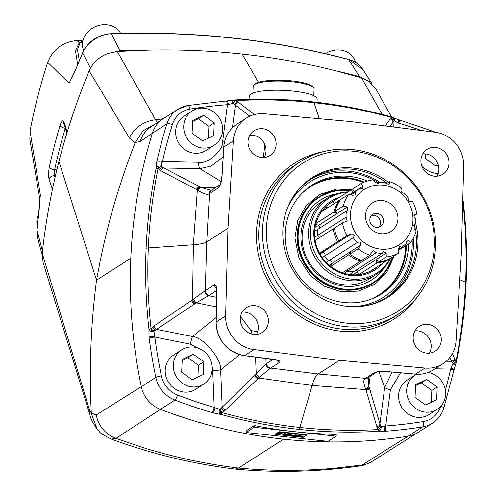 <?xml version="1.0" encoding="UTF-8"?>
<svg xmlns="http://www.w3.org/2000/svg" width="496" height="496" viewBox="0 0 496 496"><rect width="100%" height="100%" fill="white"/><g stroke="black" fill="none" stroke-linecap="round" stroke-linejoin="round"><path stroke-width="0.74" d="M108.004 53.438L119.939 50.741A792.41 676.191 -22.6 0 1 146.37 50.17L117.335 51.472L108.004 53.438C99.026 56.904 92.746 62.713 89.162 70.866C76.899 100.651 66.824 130.845 58.937 161.454C51.131 191.94 45.558 222.555 42.228 253.295L43.059 262.316L90.086 415.357A29.456 23.572 -17.2 0 1 89.243 409.181L91.289 413.063C89.057 368.801 90.799 324.514 96.528 280.203L58.937 161.454M369.439 81.716L361.603 77.891L334.788 70.55A792.41 676.191 -22.6 0 1 359.501 76.651L368.999 81.356L376.011 89.119M42.117 254.801L37.671 238.068L37.039 230.336L42.482 251.019M72.118 77.271L75.293 70.767A677.592 578.206 -22.6 0 1 82.677 52.892C86.366 41.763 103.49 32.848 111.464 33.877A787.859 672.303 -22.6 0 1 348.645 59.526L359.501 76.651M75.504 70.221A2.263 0.911 21.5 0 0 75.287 70.451L82.671 52.57C88.356 41.118 97.886 34.832 111.271 33.697A2.263 0.477 87.9 0 1 111.464 33.877L119.939 50.741M348.161 59.402A2.263 0.787 104.8 0 1 348.434 59.353A2.263 0.787 104.8 0 1 348.645 59.526L363.146 69.775L372.18 84.041M40.04 199.553L40.077 198.295M37.671 238.068L37.008 230.119A2.263 1.079 5.1 0 0 37.039 230.336A677.592 578.206 -22.6 0 1 38.998 211.879L40.35 194.953L30.033 131.018L29.878 139.475L39.959 200.093M77.661 64.53L75.466 50.79L79.242 42.761L82.782 41.366M79.31 60.512L77.475 49.643L80.005 42.997L82.72 41.714M83.049 40.232A729.951 622.889 157.4 0 0 77.085 40.511C62.787 41.98 52.991 49.265 47.69 62.378L69.099 83.185L75.287 70.451A2.263 0.911 21.5 0 0 75.293 70.767M80.005 42.997A2.263 2.021 60.5 0 0 79.242 42.761A9245.818 2241.257 -179.7 0 1 77.085 40.511M30.033 131.018A673.537 574.746 -22.6 0 1 47.69 62.378M82.671 52.57A2.263 0.887 23.3 0 0 82.677 52.892L90.477 68.113M52.421 189.367L49.092 179.366C48.323 176.402 48.397 172.298 49.327 167.065A678.082 578.627 -22.6 0 1 60.053 125.37A4.532 1.941 16.6 0 0 65.28 128.253L65.305 128.179M49.092 179.366A4.532 3.918 -18.4 0 1 54.51 175.795L54.628 169.669A673.549 574.765 -22.6 0 1 65.28 128.253L65.329 128.259M60.053 125.37C61.628 120.863 62.911 119.672 63.903 121.787A4.532 3.918 161.6 0 0 63.903 123.975L66.923 133.033M49.327 167.065A4.532 2.027 12.3 0 0 54.628 169.669L56.829 169.911M37.374 226.195A20.392 17.403 -22.6 0 1 38.632 214.47M83.669 50.511L83.619 50.394A20.392 17.403 -22.6 0 1 87.556 32.203A20.392 17.403 -22.6 0 1 107.006 24.8A20.392 17.403 -22.6 0 1 120.646 33.406M325.444 53.661A20.392 17.403 -22.6 0 1 340.392 50.04A20.392 17.403 -22.6 0 1 354.652 59.954L355.694 62.453M334.788 70.55C304.625 62.973 273.761 57.48 242.197 54.058C210.633 50.648 178.69 49.352 146.37 50.17M225.513 101.122A4.532 1.432 85.6 0 1 225.748 101.035L187.984 105.481L177.822 109.343A29.456 27.553 -122.7 0 1 187.786 105.561A4.532 1.482 80.9 0 1 187.984 105.481A4.532 1.482 80.9 0 1 190.049 109.089A24.924 23.312 57.3 0 0 172.36 124.589A4.532 1.259 17.2 0 0 166.879 123.876A29.456 27.553 -122.7 0 1 177.822 109.343L163.333 118.643A29.456 27.553 -122.7 0 0 152.39 133.17L166.879 123.876A509.789 476.879 57.3 0 0 156.928 161.219A4.532 1.178 12.7 0 1 162.496 161.597A10.54 2.579 -65.9 0 0 162.211 162.428L161.268 166.092A9.684 2.226 -66.7 0 0 161.2 166.582A4.532 2.561 -40.2 0 0 158.032 168.516L160.667 170.649L197.346 189.999L193.39 244.77C199.944 244.286 204.383 243.338 206.708 241.924L227.962 228.29L225.63 315.94A31.719 29.673 -122.7 0 0 254.026 349.575L339.438 360.344L424.985 368.063A31.719 29.673 -122.7 0 0 442.934 363.748A31.719 29.673 -122.7 0 0 456.035 340.857L461.342 253.53L463.673 165.881A31.719 29.673 -122.7 0 0 435.277 132.246L349.866 121.477L264.318 113.758A31.719 29.673 -122.7 0 0 246.369 118.073L236.933 124.13C228.947 129.53 224.552 137.206 223.733 147.151A2.263 0.496 -176.5 0 0 223.814 147.3M284.313 433.628L287.661 433.988A2.561 0.546 2.5 0 1 288.164 434.341A2.561 0.546 2.5 0 1 286.248 434.781L282.739 434.639L283.402 434.211L285.739 434.465L286.316 434.093L284.313 433.628M288.12 434.229A2.561 0.546 2.5 0 1 286.254 434.564L286.248 434.781M286.254 434.564L285.138 434.663M285.15 434.44L284.828 434.862M284.84 434.639L283.036 434.446M295.12 434.769L296.484 434.918L295.783 435.414L298.065 435.432L296.571 435.637L297.005 436.176L293.514 435.798L295.12 434.769M296.199 434.887L295.74 435.395M297.166 435.333L296.571 435.637M288.647 434.409L291.233 434.825L290.296 435.451L287.568 435.159L289.838 434.794L288.306 434.632L288.647 434.409M291.109 434.719L290.296 435.451M290.309 435.234L287.568 435.159M297.284 435.99A2.083 0.44 2.5 0 1 297.228 435.879A2.083 0.44 2.5 0 1 298.902 435.519L300.88 435.91L298.735 436.04L300.402 436.251L300.012 436.505L297.544 436.238L297.296 435.779L297.544 436.238M300.768 435.804L300.502 436.189M300.514 435.965L299.454 435.854M298.735 436.04L299.113 435.581L299.472 435.841M293.998 434.992L292.287 435.668L290.836 435.513L291.76 434.918L293.905 435.265M293.917 435.042L293.062 435.172M293.074 434.949L292.287 435.668M301.363 435.959L303.887 436.058L301.89 436.709L300.44 436.548L301.363 435.959M285.913 434.124L277.506 433.213L279.155 432.159L306.602 435.122L303.05 437.404L275.602 434.434L277.128 433.461L285.913 434.124M285.622 434.093L277.506 433.213M284.276 433.653L286.316 434.093M296.813 435.934L295.405 436.009M295.294 435.457L294.866 435.947M294.872 435.724L293.806 435.612M288.598 434.44L289.838 434.794M300.018 436.282L297.557 436.015M292.299 435.445L291.133 435.321M303.521 436.083L302.678 435.99L301.89 436.709M301.903 436.486L300.737 436.362M275.602 434.434L275.621 433.994L279.174 431.712L306.621 434.682L306.602 435.122M279.174 431.712L279.155 432.159M254.206 427.304L336.145 436.17L328.036 441.372L246.097 432.506L254.206 427.304L254.287 425.537A509.789 476.879 57.3 0 0 295.176 431.737A509.789 476.879 57.3 0 0 336.226 434.397L336.145 436.17M254.287 425.537L246.171 430.739L246.097 432.506M252.886 93.074L253.183 86.323A30.473 6.485 2.5 0 1 253.971 84.94A30.473 6.485 2.5 0 1 292.696 81.834A30.473 6.485 2.5 0 1 313.404 87.538A30.473 6.485 2.5 0 1 314.073 88.976L313.776 95.734M253.971 84.94L255.124 83.936A29.338 6.243 2.5 0 1 292.404 80.941A29.338 6.243 2.5 0 1 312.344 86.434L313.404 87.538M317.006 102.35L317.149 99.082A33.988 7.229 -177.5 0 0 288.461 90.675A33.988 7.229 -177.5 0 0 250.778 94.097A33.988 7.229 -177.5 0 0 249.24 96.119L249.097 99.349M141.329 386.682L96.249 414.96L91.289 413.063M91.301 413.447L97.241 429.35L99.485 431.743C99.51 432.661 103.428 435.104 111.228 439.078C151.361 453.852 192.56 463.847 234.837 469.055L236.282 469.005L238.582 468.044L283.576 439.177A509.789 476.879 57.3 0 0 408.158 436.158A29.456 27.553 -122.7 0 0 418.116 432.369L432.611 423.069A29.456 27.553 -122.7 0 1 422.648 426.858A509.789 476.879 -122.7 0 1 384.921 431.297A4.532 1.432 -94.4 0 0 385.69 425.996A10.54 1.668 -14.9 0 1 384.846 426.163L381.238 426.672A9.684 1.389 -14.2 0 1 380.779 426.703L369.198 387.147A35.693 12.704 92.1 0 0 368.888 386.074L368.15 377.63M96.249 414.96A29.456 27.584 57.3 0 0 115.94 438.396L111.228 439.078M417.192 432.934L372.347 461.268A29.456 27.54 -122.3 0 1 362.092 465.019L359.724 465.961C318.277 471.913 276.694 472.948 234.968 469.073M408.121 436.145L362.092 465.019L333.882 468.311C302.027 471.138 270.264 471.051 238.582 468.044C206.342 464.138 174.617 457.362 143.412 447.708L115.94 438.396L160.468 409.361M152.39 133.17A509.789 476.879 57.3 0 0 130.814 258.211L96.528 280.203L99.919 262.272C108.153 221.6 119.889 181.809 135.117 142.891L129.4 137.993L89.162 70.866M152.402 133.232L140.25 141.478L135.265 142.513L135.117 142.891M135.265 142.513L143.177 130.684L155.428 123.901M157.486 122.537L155.57 119.815L163.153 118.755M42.228 253.295L89.243 409.181M258.441 82.311L242.197 54.058M382.168 114.409L361.603 77.891M129.4 137.993A29.456 26.232 150.2 0 1 148.657 121.235A29.456 26.232 150.2 0 1 155.57 119.815L117.335 51.472M156.928 161.219A14.843 3.962 -73.1 0 0 156.662 162.471L155.998 168.039A14.142 3.621 -73.6 0 0 156.004 168.783A4.532 1.147 -168.3 0 1 158.032 168.516C152.743 194.599 149.507 221.067 148.316 247.932C147.157 274.796 148.068 301.717 151.038 328.699L153.884 325.99L192.547 299.844A32.085 25.649 171.1 0 0 193.508 299.113L204.817 290.923A26.995 6.597 -171.7 0 0 205.263 290.668L214.532 284.716C216.268 284.816 217.068 287.785 216.944 293.632L216.194 321.991A31.719 29.673 57.3 0 0 244.59 355.626L272.223 359.116C277.909 359.854 280.469 360.865 279.899 362.148L270.624 368.1A26.995 8.265 -89.9 0 0 270.221 368.398L259.464 377.245A32.091 27.144 -76 0 0 258.552 378.033L225.122 410.378L221.892 412.629A4.532 1.122 105.6 0 1 220.732 414.346A14.142 3.863 12.1 0 1 219.703 414.228L213.187 412.939A14.843 4.253 12.2 0 1 211.916 412.585A509.789 476.879 -122.7 0 1 174.927 400.061A29.456 27.553 -122.7 0 1 155.812 377.419A509.789 476.879 -122.7 0 1 149.197 338.284A4.532 0.719 -7.4 0 1 154.833 337.094A10.54 3.912 78.7 0 1 154.622 336.195L154.033 331.743A9.684 3.422 78.9 0 1 154.02 331.061L195.151 303.602A35.693 26.902 173 0 0 196.267 302.858L208.494 295.721A31.558 7.465 -172.6 0 0 209.014 295.424L216.771 290.445M242.141 312.12A14.725 13.776 -122.7 0 1 244.869 312.145A14.725 13.776 -122.7 0 1 256.451 334.428M253.723 334.409A14.725 13.776 -122.7 0 1 240.833 323.15A14.725 13.776 -122.7 0 1 246.4 307.638A14.725 13.776 -122.7 0 1 254.975 305.654A14.725 13.776 -122.7 0 1 267.871 316.913A14.725 13.776 -122.7 0 1 262.303 332.425A14.725 13.776 -122.7 0 1 253.723 334.409M240.548 316.423L250.926 330.559A27.187 4.693 -175.8 0 1 257.61 331.818M415.016 330.82A14.725 13.776 -122.7 0 1 417.744 330.838A14.725 13.776 -122.7 0 1 429.331 353.127M426.603 353.109A14.725 13.776 -122.7 0 1 413.707 341.849A14.725 13.776 -122.7 0 1 419.275 326.337A14.725 13.776 -122.7 0 1 427.856 324.353A14.725 13.776 -122.7 0 1 440.746 335.612A14.725 13.776 -122.7 0 1 435.178 351.125A14.725 13.776 -122.7 0 1 426.603 353.109M408.158 436.158L422.648 426.858A4.532 1.482 -99.1 0 0 423.082 421.594A505.257 472.638 -122.7 0 1 385.69 425.996L390.426 389.664A9.064 2.145 7.4 0 1 384.66 387.624L378.907 371.622M225.122 410.378A4.532 1.742 -133.2 0 1 222.189 407.216L220.081 409.318A4.532 1.091 -116.8 0 0 221.892 412.629C247.634 419.666 273.625 424.607 299.869 427.465L312.127 385.423L365.874 389.645A32.085 13.634 91.6 0 0 365.521 388.715C363.469 383.197 363.301 379.868 365.037 378.715L365.099 378.659A26.995 6.894 102.2 0 1 365.509 378.361L365.533 378.349A4.532 4.235 56.9 0 0 368.094 377.729L377.146 371.926M365.521 388.715A4.532 2.926 -16.7 0 0 368.888 386.074L370.152 376.414M265.868 358.372L266.098 363.959L256.227 373.891A35.718 28.718 -77.4 0 0 255.273 374.827A4.532 1.649 -135.6 0 0 258.552 378.033L312.127 385.423C313.937 379.328 315.958 375.515 318.184 373.978L365.533 378.349L374.784 372.415C377.747 371.392 382.106 371.126 387.86 371.622A2.263 0.583 94.8 0 1 387.729 371.665L387.729 371.665A2.263 0.583 94.8 0 1 387.612 371.603M249.866 135.179A14.725 13.776 -122.7 0 1 252.594 135.203A14.725 13.776 -122.7 0 1 264.176 157.492M261.448 157.468A14.725 13.776 -122.7 0 1 248.558 146.215A14.725 13.776 -122.7 0 1 254.126 130.696A14.725 13.776 -122.7 0 1 262.706 128.712A14.725 13.776 -122.7 0 1 275.596 139.971A14.725 13.776 -122.7 0 1 270.029 155.484A14.725 13.776 -122.7 0 1 261.448 157.468M195.151 303.602A4.532 1.6 57.4 0 1 192.547 299.844L193.39 244.77L148.316 247.932A4.532 0.961 -177.5 0 0 146.097 248.403C147.269 221.47 150.573 194.928 156.004 168.783L161.2 166.582L200.241 186.998A4.532 2.468 -63.4 0 0 197.346 189.999A32.097 15.463 -169.7 0 1 198.251 190.563A4.532 2.598 -62 0 1 201.302 187.544L211.191 190.396M198.251 190.563C203.664 193.899 207.241 194.99 208.977 193.849L209.058 193.812A26.995 4.83 176.7 0 0 209.504 193.552L206.708 241.924L205.288 290.65A4.532 4.241 57.3 0 0 209.039 295.405M254.46 114.545L238.57 102.399L235.513 100.632A4.532 1.885 113.9 0 0 233.442 103.28A9.684 0.973 -13.3 0 1 232.742 103.466L228.309 104.507A10.54 0.849 -13.3 0 1 227.441 104.693L222.704 141.025A9.064 2.145 -172.6 0 0 224.638 141.354M238.57 102.399A4.532 2.827 126.9 0 0 235.383 105.047L233.442 103.28L234.453 100.043A4.532 1.432 86.7 0 1 234.701 99.963A4.532 1.432 86.7 0 1 235.513 100.632C261.628 99.2 287.804 99.894 314.049 102.715L319.244 118.711M422.741 153.878A14.725 13.776 -122.7 0 1 425.469 153.896A14.725 13.776 -122.7 0 1 437.057 176.185M434.329 176.167A14.725 13.776 -122.7 0 1 421.433 164.908A14.725 13.776 -122.7 0 1 427 149.395A14.725 13.776 -122.7 0 1 435.581 147.411A14.725 13.776 -122.7 0 1 448.471 158.67A14.725 13.776 -122.7 0 1 442.903 174.183A14.725 13.776 -122.7 0 1 434.329 176.167M452.389 353.598L455.874 361.671C461.175 335.581 464.417 309.107 465.608 282.249C466.761 255.384 465.849 228.464 462.867 201.488L462.718 201.785M459.755 279.626L465.608 282.249A4.532 0.967 2.5 0 1 466.122 282.726C467.294 255.793 466.352 228.799 463.295 201.742A4.532 0.732 173.5 0 0 462.867 201.488A4.532 3.615 -154.9 0 0 462.737 201.215M385.2 125.934L390.34 118.811A4.532 4.024 35.8 0 1 393.074 122.103L394.146 120.664A9.684 2.554 -160.4 0 0 394.587 120.968L398.09 122.872A10.54 2.61 -159.7 0 0 398.908 123.237A505.257 472.638 -122.7 0 1 421.513 130.51M390.34 118.811L392.014 117.558A4.532 3.714 67.3 0 1 394.146 120.664L392.665 117.347L393.167 117.614A4.532 3.174 116.9 0 1 394.587 120.968M392.014 117.558C366.284 110.521 340.293 105.567 314.049 102.715A4.532 1.277 -83.8 0 0 313.447 101.947C339.779 104.805 365.85 109.802 391.666 116.938A4.532 1.091 -74.5 0 1 392.014 117.558M223.132 157.021L211.104 166.079L199.826 168.665L221.166 181.548M222.704 141.025C224.049 150.065 206.931 165.013 198.462 162.266A9.064 2.716 -88.9 0 0 199.826 168.665L163.544 167.995A4.532 2.61 -61.8 0 0 160.667 170.649M209.504 193.552A4.532 4.235 -122.4 0 1 211.383 190.278A4.532 4.241 -122.7 0 0 209.529 193.539L218.773 187.606C220.615 185.25 221.724 181.139 222.115 175.274A2.263 0.428 -176 0 0 222.01 175.392L222.01 175.392A2.263 0.428 -176 0 0 222.096 175.522M222.134 175.014A2.263 0.496 -176.5 0 0 222.028 175.144A2.263 0.496 -176.5 0 0 222.103 175.28L223.832 147.014A2.263 0.496 -176.5 0 0 223.733 147.151L222.01 175.392C221.005 182.33 220.348 185.485 220.044 184.865L220.646 184.338M454.795 358.54A4.532 3.156 153.9 0 1 451.72 361.324L453.028 363.401A9.684 1.817 -67.4 0 0 452.718 364.045L450.945 368.243A10.54 1.767 -67.4 0 0 450.635 369.086A505.257 472.638 -122.7 0 1 445.365 390.309M456.078 363.016A4.532 4.532 0 0 0 456.283 362.316A4.532 1.172 11.6 0 0 455.874 361.671A4.532 2.238 167 0 1 453.028 363.401L456.072 363.016L455.75 363.903A4.532 1.252 -160.2 0 1 452.718 364.045M463.295 201.742A4.532 4.532 0 0 0 463.01 200.595L462.762 200.136M397.284 119.449A4.532 1.476 107.8 0 1 397.724 119.412L398.846 119.759A4.532 1.085 106.5 0 1 398.908 123.237L399.094 127.683M391.834 117.056L392.665 117.347A4.532 4.532 0 0 0 391.666 116.938M234.453 100.043L234.205 100.018A4.532 4.532 0 0 1 234.701 99.963C260.859 98.444 287.11 99.107 313.447 101.947M226.808 101.01A4.532 1.035 84.9 0 1 226.97 100.936L225.748 101.035A4.532 1.432 85.6 0 1 227.441 104.693A505.257 472.638 57.3 0 0 190.049 109.089M214.185 145.26L206.1 150.449A20.392 19.077 -122.7 0 1 185.634 150.164A20.392 19.077 -122.7 0 1 175.64 131.186A20.392 19.077 -122.7 0 1 184.078 116.12L192.169 110.937A20.392 19.077 57.3 0 0 183.731 125.996A20.392 19.077 57.3 0 0 193.719 144.975A20.392 19.077 57.3 0 0 214.185 145.26A20.392 19.077 57.3 0 0 222.623 130.2A20.392 19.077 57.3 0 0 212.635 111.222A20.392 19.077 57.3 0 0 192.169 110.937M153.884 325.99A4.532 1.711 55.2 0 0 156.494 329.394L192.498 336.536L216.219 317.415M151.038 328.699A4.532 1.184 37.9 0 0 154.02 331.061L148.992 329.363A4.532 0.756 -6.6 0 1 151.038 328.699M193.508 299.113A4.532 1.699 55.4 0 0 196.267 302.858L216.498 306.875M273.246 359.321L266.6 363.587A4.532 4.241 -122.7 0 0 270.655 368.082L318.184 373.978L339.438 360.344M246.369 118.073A31.719 29.673 -122.7 0 0 233.269 140.963L227.962 228.29M352.898 149.631A90.632 84.779 57.3 0 0 300.099 161.82A90.632 84.779 57.3 0 0 265.837 257.306A90.632 84.779 57.3 0 0 345.173 326.573A90.632 84.779 57.3 0 0 397.972 314.383A90.632 84.779 57.3 0 0 432.233 218.891A90.632 84.779 57.3 0 0 352.898 149.631M354.132 151.317A88.015 82.33 57.3 0 0 275.807 272.329A88.015 82.33 57.3 0 0 421.203 288.058A88.015 82.33 57.3 0 0 354.132 151.317M388.517 182.33A70.804 66.235 57.3 0 0 353.4 168.119A70.804 66.235 57.3 0 0 290.557 201.215A70.804 66.235 57.3 0 0 347.361 306.354A70.804 66.235 57.3 0 0 358.18 306.633A70.804 66.235 57.3 0 0 415.245 221.755M290.315 201.667A70.24 65.701 -122.7 0 1 311.5 178.727A70.24 65.701 -122.7 0 1 352.42 169.285A70.24 65.701 -122.7 0 1 387.078 183.247M414.414 224.948A70.24 65.701 -122.7 0 1 415.474 230.057M415.784 232.06A70.24 65.701 -122.7 0 1 387.351 296.968A70.24 65.701 -122.7 0 1 357.672 306.658M309.988 179.732A70.24 65.701 -122.7 0 1 379.8 182.237M413.205 238.365A70.24 65.701 -122.7 0 1 413.36 247.051A70.24 65.701 -122.7 0 1 385.807 297.922M219.703 414.228A4.532 1.302 -82.7 0 1 219.399 409.169A9.684 2.97 19 0 0 220.081 409.318L220.732 414.346C246.493 421.513 272.533 426.523 298.859 429.375A4.532 1.283 96.2 0 0 299.869 427.465C326.12 430.286 352.29 430.987 378.392 429.561L376.898 426.796L365.874 389.645A4.532 2.802 -15.3 0 0 369.198 387.147M376.898 426.796A4.532 2.939 -16.8 0 0 379.88 424.272L384.66 387.624L392.107 372.056M378.392 429.561A4.532 2.914 -40.2 0 0 380.779 426.703L377.623 431.315A4.532 1.407 -93.4 0 0 378.392 429.561M219.399 409.169L215.066 407.799A10.54 3.429 19.2 0 1 214.222 407.452A505.257 472.638 -122.7 0 1 177.562 395.039A4.532 0.992 -69.1 0 1 174.927 400.061L160.431 409.361A509.789 476.879 57.3 0 0 283.576 439.177M298.859 429.375C325.178 432.221 351.435 432.865 377.623 431.315A14.142 2.486 -7.4 0 0 378.305 431.384A4.532 3.441 -85.4 0 0 381.238 426.672M384.921 431.297A14.843 2.765 -8 0 1 383.662 431.377L378.305 431.384M390.426 389.664L400.52 372.818M455.75 363.903L453.71 370.946A4.532 1.178 -167.3 0 0 450.635 369.086L435.054 368.801M437.143 409.374L429.052 414.563A20.392 19.077 -122.7 0 1 408.586 414.278A20.392 19.077 -122.7 0 1 398.592 395.3A20.392 19.077 -122.7 0 1 407.03 380.24L415.121 375.05A20.392 19.077 57.3 0 0 406.683 390.11A20.392 19.077 57.3 0 0 416.677 409.088A20.392 19.077 57.3 0 0 437.143 409.374A20.392 19.077 57.3 0 0 445.582 394.314A20.392 19.077 57.3 0 0 428.166 372.465M146.097 248.403C144.919 275.348 145.886 302.337 148.992 329.363A14.142 4.662 86.1 0 0 148.912 330.373A4.532 1.606 3.7 0 0 154.033 331.743M149.197 338.284A14.843 5.084 85.9 0 1 149.042 336.958L148.912 330.373M160.431 409.361A29.456 27.553 -122.7 0 1 141.317 386.719L155.812 377.419A4.532 0.608 -11.7 0 1 161.386 375.881A505.257 472.638 -122.7 0 1 154.833 337.094L190.52 344.181A9.064 2.381 101.2 0 1 192.498 336.536C203.131 336.927 221.712 358.881 220.646 369.88L239.556 354.64M212.083 365.825L212.691 370.438A9.064 1.699 177.6 0 0 220.646 369.88L222.189 407.216L255.273 374.827M190.52 344.181L203.658 351.1M250.926 330.559L252.03 334.118M259.464 377.245A4.532 1.73 -133.4 0 1 256.227 373.891L255.527 357.064M211.916 412.585A4.532 1.085 -73.5 0 0 214.222 407.452L212.691 370.438M203.757 384.133L195.666 389.323A20.392 19.077 -122.7 0 1 175.2 389.031A20.392 19.077 -122.7 0 1 165.211 370.053A20.392 19.077 -122.7 0 1 173.65 354.993L181.734 349.804A20.392 19.077 57.3 0 0 173.296 364.864A20.392 19.077 57.3 0 0 183.291 383.842A20.392 19.077 57.3 0 0 203.757 384.133A20.392 19.077 57.3 0 0 212.195 369.074A20.392 19.077 57.3 0 0 202.201 350.089A20.392 19.077 57.3 0 0 181.734 349.804M130.814 258.211A509.789 476.879 57.3 0 0 141.317 386.719M346.971 269.867A2.176 2.04 -122.7 0 1 347.411 271.176A36.251 33.914 57.3 0 0 353.375 271.82L382.125 253.375A36.251 33.914 -122.7 0 1 376.16 252.731L347.411 271.176A113.423 32.017 -83.8 0 0 344.497 273.439M350.195 253.468A37.386 34.974 -122.7 0 1 349.556 252.972L350.802 252.173L349.922 254.057A39.537 36.983 57.3 0 0 361.677 260.431L369.836 255.198A3232.103 579.849 -61.5 0 0 372.223 251.602L373.234 250.592L376.16 252.731M353.375 271.82A113.423 32.017 -83.8 0 0 349.959 274.555M382.125 253.375L383.464 251.608L386.173 253.109A3232.06 1106.061 72.8 0 1 386.285 256.978A39.537 36.983 -122.7 0 0 398.486 253.196A3232.103 1106.08 -107.2 0 0 398.375 249.327L399.658 246.562L401.748 247.293L398.381 249.451M414.489 214.415L414.799 214.297C413.528 215.307 413.683 216.696 415.264 218.469A36.251 33.914 -122.7 0 1 414.997 224.576L414.191 224.663L414.179 228.575A3232.103 984.386 -154.9 0 1 416.138 230.826A39.537 36.983 -122.7 0 1 410.638 242.55A3232.06 984.368 25.1 0 0 408.679 240.3L407.104 240.033L406.156 243.431A36.251 33.914 -122.7 0 1 401.748 247.293M414.997 224.576L413.627 225.457M371.43 215.562A7.136 6.677 -122.7 0 1 380.444 223.051A7.136 6.677 -122.7 0 1 378.857 227.137M383.458 221.123A7.136 6.677 -122.7 0 1 380.5 226.393A7.136 6.677 -122.7 0 1 373.339 226.294A7.136 6.677 -122.7 0 1 369.842 219.647A7.136 6.677 -122.7 0 1 372.794 214.377A7.136 6.677 -122.7 0 1 379.961 214.477A7.136 6.677 -122.7 0 1 383.458 221.123M397.935 218.879A16.994 15.897 -122.7 0 1 381.002 233.715A16.994 15.897 -122.7 0 1 365.521 215.376A16.994 15.897 -122.7 0 1 382.453 200.539A16.994 15.897 -122.7 0 1 397.935 218.879M412.951 220.503A32.742 30.628 57.3 0 0 383.123 185.169A32.742 30.628 57.3 0 0 350.498 213.751A32.742 30.628 57.3 0 0 380.333 249.085A32.742 30.628 57.3 0 0 412.951 220.503M353.22 237.708L324.471 256.147A36.251 33.914 57.3 0 0 328.501 260.921L357.25 242.482A36.251 33.914 -122.7 0 1 353.22 237.708C354.987 235.036 354.262 233.827 351.044 234.062A3232.103 286.049 -19.1 0 0 346.964 235.662L338.805 240.895A39.537 36.983 57.3 0 1 334.378 228.098L342.538 222.865A3232.06 286.049 160.9 0 1 346.617 221.266L347.237 220.949L346.103 217.124L317.353 235.569A113.423 24.13 2.5 0 1 314.7 237.063M346.103 217.124A36.251 33.914 -122.7 0 1 346.109 214.055A36.251 33.914 -122.7 0 1 346.369 211.017L317.62 229.462A113.423 24.13 2.5 0 1 314.625 231.13M343.269 206.026L335.116 211.259A39.537 36.983 57.3 0 1 340.609 199.535L348.769 194.302A39.537 36.983 57.3 0 0 343.269 206.026A3232.103 984.386 25.1 0 1 347.237 206.987L347.845 210.502L346.369 211.017M334.447 228.489L333.132 228.898A39.537 36.983 57.3 0 0 337.559 241.695L339.524 241.087A37.386 34.974 -122.7 0 1 339.332 240.734M315.134 240.43L333.132 228.898M349.922 254.057L358.075 248.825A3232.06 579.836 118.5 0 0 360.468 245.229C361.441 242.296 360.369 241.378 357.25 242.482L357.43 242.358M319.567 253.227L337.559 241.695M338.805 240.895L340.771 240.287L339.524 241.087M328.501 260.921A113.423 5.58 -40.2 0 0 326.256 262.396M351.044 234.062L322.264 252.526A2.176 2.04 -122.7 0 1 324.471 256.147A113.423 5.58 -40.2 0 0 322.282 257.591M349.556 252.972L348.676 254.857A39.537 36.983 57.3 0 0 360.431 261.231L360.927 260.171M330.696 266.414L348.676 254.857M414.234 214.656L414.799 214.297A3232.06 286.049 -19.1 0 1 416.876 213.987A39.537 36.983 57.3 0 0 412.449 201.19A3232.103 286.049 160.9 0 0 410.372 201.5C408.499 200.874 407.755 199.671 408.146 197.885A36.251 33.914 -122.7 0 0 404.116 193.118C402.38 193.328 401.326 192.405 400.948 190.334A3232.06 579.836 -61.5 0 0 401.332 188.021A39.537 36.983 57.3 0 0 389.577 181.648A3232.103 579.849 118.5 0 1 389.193 183.96L388.79 184.574L385.206 182.863A36.251 33.914 -122.7 0 0 379.242 182.218L377.121 183.576M379.242 182.218L378.795 183.408L375.243 182.454A3232.06 1106.061 -107.2 0 0 373.122 179.868A39.537 36.983 57.3 0 0 360.921 183.65A3232.103 1106.08 72.8 0 1 363.041 186.236L362.768 188.35L359.619 188.3L349.854 194.562M386.012 183.935L389.577 181.648M348.769 194.302A3232.06 984.368 -154.9 0 1 352.737 195.263L355.272 194.909L355.21 192.163L351.025 194.847M355.21 192.163A36.251 33.914 -122.7 0 1 359.619 188.3M328.786 204.104L351.521 189.683L352.228 191.741L353.481 190.941L352.768 188.883L360.921 183.65M326.3 208.717A113.423 39.699 48.8 0 1 323.318 209.262M323.578 209.231L323.795 208.717M339.878 200.607L339.363 200.334A39.537 36.983 57.3 0 0 333.87 212.059L335.761 213.082L337.007 212.282L335.116 211.259M321.327 211.817L339.363 200.334M346.964 235.662A39.537 36.983 -122.7 0 1 342.538 222.865M369.836 255.198A39.537 36.983 -122.7 0 1 358.075 248.825M315.853 223.553L333.87 212.059M413.931 215.872L416.876 213.987M336.114 211.798A37.386 34.974 57.3 0 0 335.761 213.082M358.943 274.61L376.886 263.01A39.537 36.983 57.3 0 0 389.081 259.228L389.031 259.079M371.157 270.853L371.12 270.754A39.537 36.983 -122.7 0 1 358.918 274.536M342.445 272.8L342.463 272.757A39.537 36.983 -122.7 0 1 330.708 266.383M319.598 253.22A39.537 36.983 -122.7 0 1 315.171 240.417M315.902 223.578A39.537 36.983 -122.7 0 1 321.402 211.86M334.49 200.607A39.649 37.088 57.3 0 0 333.517 201.097M400.427 248.143L401.239 248.583A39.537 36.983 57.3 0 0 401.977 247.504M401.673 247.343L402.485 247.783L410.638 242.55M398.406 250.399L401.239 248.583M377.63 260.766A37.386 34.974 -122.7 0 1 376.173 260.952L377.419 260.152L378.132 262.21A39.537 36.983 57.3 0 0 390.333 258.428L398.486 253.196M378.132 262.21L386.285 256.978M371.12 270.754L389.081 259.228M342.463 272.757L360.431 261.231M352.817 189.032A39.537 36.983 57.3 0 0 351.521 189.683M376.173 260.952L376.886 263.01M390.619 258.242A45.316 42.389 -122.7 0 1 376.197 274.511A45.316 42.389 -122.7 0 1 330.714 273.873A45.316 42.389 -122.7 0 1 308.512 231.694A45.316 42.389 -122.7 0 1 327.261 198.226A45.316 42.389 -122.7 0 1 348.062 191.902M347.572 192.219A44.404 41.54 57.3 0 0 310.391 231.142A44.404 41.54 57.3 0 0 341.546 276.985A44.404 41.54 57.3 0 0 390.147 258.528M382.286 263.593A40.784 38.149 -122.7 0 1 320.633 256.32A40.784 38.149 -122.7 0 1 339.723 197.247M377.115 266.904A39.649 37.088 -122.7 0 1 373.81 269.309A39.649 37.088 -122.7 0 1 334.019 268.751A39.649 37.088 -122.7 0 1 314.588 231.849A39.649 37.088 -122.7 0 1 330.993 202.566A39.649 37.088 -122.7 0 1 334.558 200.564M197.923 377.041L198.437 365.211L187.91 357.659L182.181 360.356M203.831 361.751L193.304 354.2L182.224 359.414L181.666 372.186L192.188 379.738L203.273 374.523L203.831 361.751L198.437 365.211M193.304 354.2L187.91 357.659M431.309 402.281L431.824 390.457L421.296 382.9L415.567 385.597M437.218 386.998L426.69 379.44L415.605 384.66L415.047 397.426L425.574 404.978L436.66 399.764L437.218 386.998L431.824 390.457M426.69 379.44L421.296 382.9M416.516 374.238A20.392 19.077 57.3 0 0 415.121 375.05M208.351 138.167L208.866 126.337L198.344 118.786L192.609 121.483M214.26 122.884L203.732 115.326L192.653 120.547L192.095 133.312L202.616 140.864L213.702 135.65L214.26 122.884L208.866 126.337M203.732 115.326L198.344 118.786M425.68 153.921L425.481 158.559L436.003 166.11L438.321 165.019M421.464 165.013A20.392 19.077 57.3 0 0 438.284 173.352M327.261 198.226L320.9 202.312A45.316 42.389 57.3 0 0 302.145 235.78A45.316 42.389 57.3 0 0 343.43 284.692A45.316 42.389 57.3 0 0 369.83 278.597L376.197 274.511M350.703 306.627A68.423 64.009 57.3 0 0 412.17 246.518A68.423 64.009 57.3 0 0 412.157 240.231M378.46 182.72A68.423 64.009 57.3 0 0 287.438 208.01M408.555 243.883A64.573 60.407 -122.7 0 1 381.777 293.812A64.573 60.407 -122.7 0 1 316.969 292.9A64.573 60.407 -122.7 0 1 285.324 232.804A64.573 60.407 -122.7 0 1 312.046 185.113A64.573 60.407 -122.7 0 1 367.356 181.046M318.407 197.179A50.976 47.69 57.3 0 0 318.271 197.265A50.976 47.69 57.3 0 0 297.178 234.918A50.976 47.69 57.3 0 0 343.623 289.943A50.976 47.69 57.3 0 0 373.327 283.086A50.976 47.69 57.3 0 0 373.457 282.999M336.418 193.893A47.455 44.392 57.3 0 0 320.614 199.95A47.455 44.392 57.3 0 0 302.672 249.953A47.455 44.392 57.3 0 0 344.212 286.217A47.455 44.392 57.3 0 0 371.857 279.837A47.455 44.392 57.3 0 0 383.96 268.001M383.272 268.727A47.455 44.392 -122.7 0 1 371.69 279.942M320.447 200.062A47.455 44.392 -122.7 0 1 335.47 194.209M39.054 211.426A2.263 1.06 7 0 0 38.973 211.643A2.263 1.06 7 0 0 38.998 211.879M55.05 177.432L54.51 175.795L55.409 175.894M63.903 121.787L67.27 131.899M162.012 119.548L150.989 126.833A29.456 27.571 56.5 0 0 150.989 126.833L150.989 126.833A29.456 27.571 56.5 0 0 140.25 141.478M204.736 290.966A4.532 4.148 62.3 0 0 208.413 295.765M204.817 290.923A4.532 4.166 62.6 0 0 208.494 295.721L216.752 297.358M205.263 290.668A4.532 4.235 57.7 0 0 209.014 295.424M191.58 300.477A4.532 1.6 57.3 0 0 194.184 304.222M192.299 300.012A4.532 1.6 57.4 0 0 194.897 303.763M365.533 378.349A4.532 4.241 57.3 0 0 368.1 377.729L367.97 377.822A4.532 4.173 51.4 0 0 368.038 377.772M365.099 378.659A4.532 4.173 51.4 0 0 367.97 377.822A4.532 4.173 49.8 0 1 365.037 378.715M374.784 372.415A4.532 4.241 57.3 0 0 377.109 371.938M424.985 368.063L415.549 374.12A31.719 29.673 57.3 0 0 433.498 369.799C428.017 373.252 421.984 374.703 415.4 374.158A2.263 0.651 95.2 0 1 415.264 374.096M388.12 371.647L415.549 374.12A2.263 0.651 95.2 0 1 415.4 374.158L387.729 371.665C381.157 371.405 377.599 371.498 377.047 371.957L377.344 371.795M215.239 187.804L201.302 187.544A35.731 14.861 -170.7 0 0 200.241 186.998M208.977 193.849A4.532 4.154 -117 0 1 211.141 190.421L211.129 190.427A4.532 4.16 -118.6 0 1 211.265 190.352M209.058 193.812A4.532 4.16 -118.6 0 1 211.129 190.427L211.383 190.278A4.532 4.235 -122.4 0 1 211.389 190.272L220.168 184.642M264.945 144.844L263.289 157.542M237.423 101.624A4.532 2.499 121.6 0 0 234.664 104.265M249.829 116.188L235.383 105.047L232.432 127.72M393.272 126.951L393.074 122.103L389.937 126.53M390.898 118.228A4.532 3.949 49.2 0 1 393.421 121.439M218.773 187.606A4.532 4.241 -122.7 0 1 220.119 184.741M233.269 140.963L223.832 147.014A31.719 29.673 -122.7 0 1 236.933 124.13M455.297 359.718A4.532 2.84 159.4 0 1 452.321 362.105M453.989 369.768A4.532 0.781 -166.2 0 0 450.945 368.243M462.867 200.297A4.532 2.871 160.9 0 0 462.787 200L462.787 200A4.532 2.871 160.9 0 0 462.768 199.944L463.01 200.595M392.913 117.502A4.532 3.174 116.9 0 1 393.167 117.614L397.724 119.412A4.532 1.476 107.8 0 1 398.09 122.872M233.411 100.211A4.532 1.029 81.2 0 0 233.232 100.173A4.532 1.029 81.2 0 0 232.742 103.466M234.205 100.018L226.97 100.936A4.532 1.035 84.9 0 1 228.309 104.507M172.36 124.589A505.257 472.638 57.3 0 0 162.496 161.597L198.462 162.266M159.495 169.899A4.532 2.623 -53.7 0 1 162.496 167.499M196.422 189.534A4.532 2.474 -63.4 0 1 199.318 186.539M197.104 189.881A4.532 2.468 -63.4 0 1 200 186.88M152.638 326.982A4.532 1.525 48.5 0 0 155.403 329.989M214.532 284.716A4.532 4.241 57.3 0 0 216.566 288.734M279.899 362.148A4.532 4.241 -122.7 0 1 276.576 359.984M254.026 349.575L244.59 355.626A2.263 0.632 97.2 0 1 244.435 355.669A2.263 0.632 97.2 0 1 244.305 355.589M225.63 315.94L216.194 321.991A2.263 0.471 -178.5 0 0 216.089 322.127C217.236 340.566 226.678 351.745 244.435 355.669L277.283 360.04M266.6 363.587L266.569 363.605A31.558 9.461 -88.9 0 0 266.098 363.959A4.532 4.185 -129.5 0 0 270.221 368.398M300.099 161.82L296.255 164.281A90.632 84.779 57.3 0 0 261.993 259.774A90.632 84.779 57.3 0 0 341.329 329.034A90.632 84.779 57.3 0 0 394.128 316.845L397.972 314.383M323.609 151.633A92.442 86.471 57.3 0 0 271.864 287.606A92.442 86.471 57.3 0 0 417.024 297.259M365.943 389.887A4.532 2.802 -15.3 0 0 369.266 387.388M366.135 390.575A4.532 2.802 -15.3 0 0 369.452 388.077M377.369 427.998A4.532 2.964 -25.6 0 0 380.153 425.339M223.894 411.395A4.532 1.513 -126.9 0 1 221.396 408.165M213.187 412.939A4.532 0.701 -75.1 0 0 215.066 407.799M383.662 431.377A4.532 1.81 -93.2 0 0 384.846 426.163M446.282 361.224L451.72 361.324L449.822 357.48M453.71 370.946L443.753 408.301A4.532 1.259 -162.8 0 0 440.901 406.15M423.082 421.594A24.924 23.312 57.3 0 0 440.677 406.398M156.662 162.471A4.532 1.556 11.1 0 1 162.211 162.428M155.998 168.039A4.532 3.224 0.9 0 1 161.268 166.092M149.042 336.958A4.532 0.335 -5.6 0 1 154.622 336.195M270.146 368.454A4.532 4.166 -129.6 0 1 266.03 364.014M270.624 368.1A4.532 4.235 -123.1 0 1 266.569 363.605M257.746 378.851A4.532 1.649 -135.5 0 1 254.473 375.639M258.342 378.25A4.532 1.649 -135.6 0 1 255.062 375.038M161.386 375.881A24.924 23.312 57.3 0 0 177.562 395.039M386.173 253.109L357.399 271.572L358.465 274.666M355.979 270.146A2.176 2.04 -122.7 0 1 357.399 271.572A114.117 32.215 -83.8 0 0 353.437 274.84M408.679 240.3L406.044 241.986M317.62 229.462A36.251 33.914 57.3 0 0 317.353 235.569A2.176 2.04 -122.7 0 1 319.213 237.826M347.237 206.987L318.463 225.451A2.176 2.04 -122.7 0 1 319.511 228.247M315.741 223.975L318.463 225.451A114.117 24.279 2.5 0 1 315.047 227.323M360.468 245.229L331.688 263.686L330.491 266.247M328.767 260.753A2.176 2.04 -122.7 0 1 331.688 263.686A114.117 5.611 -40.2 0 0 329.294 265.267M319.629 253.338L322.264 252.526A114.117 5.611 -40.2 0 0 320.007 254.008M389.193 183.96L387.934 184.766M363.041 186.236L359.73 188.362M333.114 201.357L333.957 203.8M329.35 206.758A114.117 39.947 48.8 0 1 325.078 207.347M380.674 294.506A64.573 60.407 57.3 0 0 406.305 247.529A64.573 60.407 57.3 0 0 406.367 245.291M364.306 182.094A64.573 60.407 57.3 0 0 310.955 185.826M370.239 299.479A64.009 59.873 57.3 0 0 405.598 247.578A64.009 59.873 57.3 0 0 405.654 245.749M363.37 182.485A64.009 59.873 57.3 0 0 302.083 193.235M392.807 256.841A50.976 47.69 -122.7 0 1 373.593 282.912A50.976 47.69 -122.7 0 1 322.431 282.193A50.976 47.69 -122.7 0 1 297.445 234.744A50.976 47.69 -122.7 0 1 318.544 197.092A50.976 47.69 -122.7 0 1 350.25 190.495M392.268 257.188A50.412 47.157 -122.7 0 1 338.067 288.064A50.412 47.157 -122.7 0 1 298.152 234.695A50.412 47.157 -122.7 0 1 349.711 190.842M37.008 230.119L40.145 197.278M111.271 33.697C193.26 30.795 272.316 39.345 348.434 59.353C354.857 61.107 359.761 64.579 363.146 69.775M372.347 461.268C365.391 464.746 361.181 466.314 359.724 465.961M391.511 116.895L375.906 88.927M97.241 429.35C92.758 422.766 90.371 418.103 90.086 415.357M442.934 363.748L433.498 369.799M456.283 362.316C461.658 336.201 464.938 309.671 466.122 282.726M436.027 132.351L398.846 119.759M216.721 288.312L216.324 287.779L216.845 293.787L216.089 322.127M432.611 423.069C438.03 419.511 441.744 414.588 443.753 408.301M394.159 255.973L386.849 272.186L374.344 284.444L358.645 291.109L341.372 291.76L324.595 286.341L310.267 275.516L299.026 258.137L294.928 238.03L297.712 220.683L306.125 205.666L319.889 194.37L336.939 189.063L351.608 189.633M373.327 283.086L385.516 271.721L392.826 256.829M318.271 197.265L333.684 190.923L350.269 190.483"/></g></svg>
